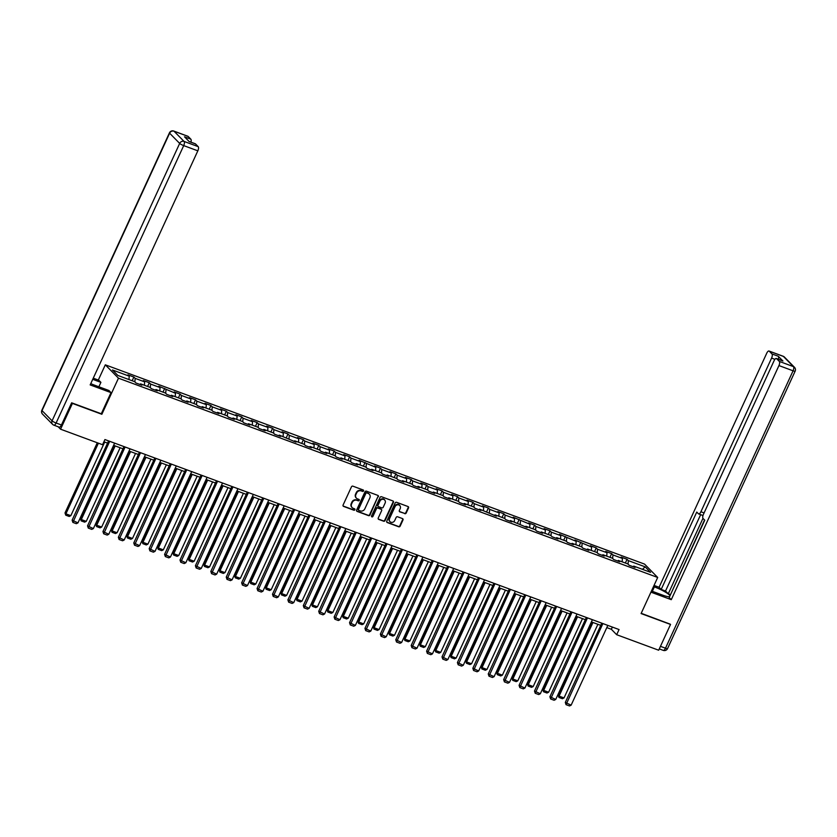 <?xml version="1.0" encoding="UTF-8"?>
<svg xmlns="http://www.w3.org/2000/svg" width="837" height="837" viewBox="0 0 837 837"><rect width="100%" height="100%" fill="white"/><g stroke="black" fill="none" stroke-linecap="round" stroke-linejoin="round"><path stroke-width="1.26" d="M363.561 490.932A0.795 0.711 135.5 0 0 363.206 489.98L352.9 486.171A1.13 1.015 135.5 0 0 351.467 486.82L343.086 505.046A1.13 1.015 135.5 0 0 343.588 506.416L353.894 510.225A0.795 0.711 135.5 0 0 354.783 508.959A0.795 0.711 135.5 0 0 354.543 508.802L353.214 508.31A3.62 3.254 135.5 0 1 351.603 503.926L352.293 502.409A3.62 3.254 135.5 0 1 356.886 500.317L358.226 500.808A0.795 0.711 135.5 0 0 359.115 499.543A0.795 0.711 135.5 0 0 358.874 499.386L357.545 498.894A3.62 3.254 135.5 0 1 355.924 494.51L356.625 492.993A3.62 3.254 135.5 0 1 361.218 490.9L362.557 491.392A0.795 0.711 135.5 0 0 363.561 490.932M356.28 498.005A3.62 3.254 135.5 0 1 355.568 494.154L356.269 492.627A3.62 3.254 135.5 0 1 360.862 490.534L362.201 491.026A0.795 0.711 135.5 0 0 363.227 489.98M343.097 505.987A1.13 1.015 135.5 0 0 343.233 506.05L353.538 509.859A0.795 0.711 135.5 0 0 354.564 508.812M351.948 507.421A3.62 3.254 135.5 0 1 351.247 503.56L351.938 502.043A3.62 3.254 135.5 0 1 356.531 499.951L357.87 500.442A0.795 0.711 135.5 0 0 358.895 499.396M404.752 513.677A1.13 1.015 135.5 0 0 406.186 513.029L408.54 507.913A1.13 1.015 135.5 0 0 408.027 506.542L396.592 502.315A1.13 1.015 135.5 0 0 395.148 502.964L386.767 521.189A1.13 1.015 135.5 0 0 387.28 522.56L398.715 526.787A1.13 1.015 135.5 0 0 400.159 526.128L402.995 519.955A1.13 1.015 135.5 0 0 402.492 518.584L397.596 516.774A1.13 1.015 135.5 0 0 396.163 517.433L394.75 520.488A3.024 2.72 135.5 0 1 390 521.66A3.024 2.72 135.5 0 1 389.561 518.574L395.074 506.584A3.024 2.72 135.5 0 1 400.264 508.498L399.343 510.497A1.13 1.015 135.5 0 0 399.856 511.867L404.397 513.322A1.13 1.015 135.5 0 0 405.83 512.662L408.184 507.546A1.13 1.015 135.5 0 0 408.174 506.605M641.09 613.563L670.531 624.444L658.677 650.223L616.681 634.708L619.056 629.55L104.928 439.551L102.553 444.709L60.567 429.193L72.421 403.403L101.863 414.284L118.467 378.188L657.694 577.467L641.09 613.563M378.376 496.77A1.13 1.015 135.5 0 0 377.874 495.399L366.428 491.162A1.13 1.015 135.5 0 0 364.995 491.821L356.614 510.036A1.13 1.015 135.5 0 0 357.117 511.407L368.562 515.644A1.13 1.015 135.5 0 0 369.996 514.985L378.021 496.404A1.13 1.015 135.5 0 0 378.01 495.462M381.505 496.739L392.951 500.965A1.13 1.015 135.5 0 1 393.453 502.336L385.072 520.562A1.13 1.015 135.5 0 1 383.639 521.21L378.742 519.4A1.13 1.015 135.5 0 1 378.24 518.03L381.641 510.643A1.13 1.015 135.5 0 0 381.128 509.273L377.885 508.069A1.13 1.015 135.5 0 0 376.451 508.729L372.915 516.419A0.795 0.711 135.5 0 1 371.555 515.916L380.071 497.398A1.13 1.015 135.5 0 1 381.505 496.739M118.467 378.188L105.316 364.827L644.542 564.096L657.694 577.467M625.354 563.008L627.059 559.304L621.138 557.118L622.435 558.436L612.946 554.931L611.648 553.613L605.716 551.416L607.013 552.744L597.534 549.239L596.237 547.911L590.305 545.724L591.602 547.042L574.893 540.032L576.191 541.351L559.482 534.33L560.78 535.649L551.301 532.144L550.003 530.825L544.071 528.639L545.368 529.957L535.889 526.452L534.592 525.134L528.66 522.947L529.957 524.265L513.248 517.245L514.546 518.563L505.067 515.058L503.769 513.74L497.837 511.553L499.134 512.872L489.645 509.367L488.348 508.049L482.426 505.851L483.723 507.17L474.234 503.665L472.936 502.346L467.015 500.16L468.312 501.478L458.822 497.973L457.525 496.655L451.603 494.468L452.901 495.786L443.411 492.282L442.114 490.963L436.192 488.766L437.489 490.084L428 486.579L426.703 485.261L420.781 483.075L422.078 484.393L412.589 480.888L411.291 479.57L405.37 477.372L406.667 478.691L397.177 475.186L395.88 473.868L389.948 471.681L391.245 472.999L381.766 469.494L380.469 468.176L374.537 465.989L375.834 467.308L359.125 460.287L360.423 461.605L350.944 458.101L349.646 456.782L343.714 454.596L345.011 455.914L335.532 452.409L334.235 451.091L328.303 448.894L329.6 450.222L320.121 446.707L318.824 445.389L312.892 443.202L314.189 444.52L304.71 441.015L303.412 439.697L297.48 437.51L298.778 438.829L289.288 435.324L287.991 434.005L282.069 431.808L283.366 433.127L273.877 429.622L272.58 428.303L266.658 426.117L267.955 427.435L258.466 423.93L257.168 422.612L251.246 420.415L252.544 421.743L243.054 418.238L241.757 416.91L235.835 414.723L237.133 416.041L227.643 412.536L226.346 411.218L220.424 409.031L221.721 410.35L212.232 406.845L210.934 405.526L205.013 403.329L206.31 404.648L196.821 401.143L195.523 399.824L189.591 397.638L190.888 398.956L181.409 395.451L180.112 394.133L174.18 391.946L175.477 393.264L158.768 386.244L160.066 387.562L150.587 384.057L149.289 382.739L143.357 380.553L144.655 381.871L135.175 378.366L133.878 377.048L127.946 374.85L129.243 376.169L112.451 369.964L117.85 375.457L134.652 381.662L135.95 382.98L141.871 385.177L140.574 383.859L139.863 384.434M627.059 559.304L628.357 560.623L645.149 566.837L650.558 572.33L633.766 566.115L635.053 567.434L629.131 565.247L627.834 563.929L618.344 560.424L619.642 561.742L613.72 559.555L612.422 558.237L602.933 554.732L604.23 556.05L598.309 553.853L597.011 552.535L587.522 549.03L588.819 550.348L582.897 548.162L581.6 546.843L572.11 543.339L573.408 544.657L567.486 542.46L566.189 541.141L556.699 537.636L557.997 538.955L552.075 536.768L550.777 535.45L541.288 531.945L542.585 533.263L536.653 531.077L535.356 529.758L525.877 526.253L527.174 527.572L510.465 520.551L511.763 521.87L505.83 519.683L504.533 518.365L495.054 514.86L496.351 516.178L479.643 509.158L480.94 510.476L475.008 508.289L473.711 506.971L464.232 503.466L465.529 504.784L459.597 502.598L458.299 501.279L448.82 497.774L450.118 499.093L444.185 496.896L442.888 495.577L433.409 492.072L434.706 493.391L428.774 491.204L427.477 489.886L417.987 486.381L419.285 487.699L413.363 485.512L412.066 484.184L402.576 480.679L403.873 481.997L397.952 479.81L396.654 478.492L387.165 474.987L388.462 476.305L382.54 474.119L381.243 472.8L371.754 469.295L373.051 470.614L367.129 468.417L365.832 467.098L356.342 463.593L357.64 464.912L351.718 462.725L350.421 461.407L340.931 457.902L342.228 459.22L336.307 457.033L335.009 455.705L325.52 452.2L326.817 453.528L320.885 451.331L319.588 450.013L310.108 446.508L311.406 447.826L305.474 445.64L304.176 444.321L294.697 440.817L295.995 442.135L279.286 435.114L280.583 436.433L274.651 434.246L273.354 432.928L263.875 429.423L265.172 430.741L259.24 428.554L257.942 427.236L248.463 423.731L249.761 425.05L243.829 422.852L242.531 421.534L233.052 418.029L234.35 419.347L228.417 417.161L227.12 415.843L217.63 412.338L218.928 413.656L213.006 411.459L211.709 410.14L202.219 406.636L203.517 407.954L197.595 405.767L196.297 404.449L186.808 400.944L188.105 402.262L182.184 400.076L180.886 398.757L171.397 395.252L172.694 396.571L166.772 394.373L165.475 393.055L155.985 389.55L157.283 390.869L151.361 388.682L150.064 387.364L140.574 383.859M622.142 561.826L622.435 558.436M612.642 558.457L612.946 554.931M618.344 560.424L617.633 560.999M606.731 556.124L607.013 552.744M597.231 552.765L597.534 549.239M602.933 554.732L602.221 555.308M591.32 550.432L591.602 547.042M581.82 547.063L582.123 543.537M587.522 549.03L586.81 549.606M575.908 544.741L576.191 541.351M566.408 541.372L566.712 537.846M572.11 543.339L571.399 543.914M560.497 539.038L560.78 535.649M550.997 535.68L551.301 532.144M556.699 537.636L555.988 538.212M545.086 533.347L545.368 529.957M535.586 529.978L535.889 526.452M541.288 531.945L540.576 532.52M529.664 527.655L529.957 524.265M520.175 524.286L520.478 520.76M525.877 526.253L525.165 526.829M514.253 521.953L514.546 518.563M504.763 518.595L505.067 515.058M510.465 520.551L509.754 521.127M498.842 516.262L499.134 512.872M489.352 512.893L489.645 509.367M495.054 514.86L494.343 515.435M483.43 510.56L483.723 507.17M473.941 507.201L474.234 503.665M479.643 509.158L478.931 509.733M468.019 504.868L468.312 501.478M458.53 501.499L458.822 497.973M464.232 503.466L463.51 504.041M452.608 499.176L452.901 495.786M443.108 495.807L443.411 492.282M448.82 497.774L448.098 498.35M437.196 493.474L437.489 490.084M427.697 490.116L428 486.579M433.409 492.072L432.687 492.648M421.785 487.783L422.078 484.393M412.285 484.414L412.589 480.888M417.987 486.381L417.276 486.956M406.374 482.081L406.667 478.691M396.874 478.722L397.177 475.186M402.576 480.679L401.865 481.254M390.963 476.389L391.245 472.999M381.463 473.02L381.766 469.494M387.165 474.987L386.453 475.562M375.551 470.697L375.834 467.308M366.051 467.328L366.355 463.803M371.754 469.295L371.042 469.871M360.14 464.995L360.423 461.605M350.64 461.637L350.944 458.101M356.342 463.593L355.631 464.169M344.729 459.304L345.011 455.914M335.229 455.935L335.532 452.409M340.931 457.902L340.22 458.477M329.307 453.602L329.6 450.222M319.818 450.243L320.121 446.707M325.52 452.2L324.808 452.786M313.896 447.91L314.189 444.52M304.406 444.541L304.71 441.015M310.108 446.508L309.397 447.084M298.485 442.218L298.778 438.829M288.995 438.85L289.288 435.324M294.697 440.817L293.986 441.392M283.073 436.516L283.366 433.127M273.584 433.158L273.877 429.622M279.286 435.114L278.575 435.69M267.662 430.825L267.955 427.435M258.173 427.456L258.466 423.93M263.875 429.423L263.163 429.998M252.251 425.123L252.544 421.743M242.751 421.764L243.054 418.238M248.463 423.731L247.742 424.307M236.84 419.431L237.133 416.041M227.34 416.073L227.643 412.536M233.052 418.029L232.33 418.605M221.428 413.74L221.721 410.35M211.928 410.371L212.232 406.845M217.63 412.338L216.919 412.913M206.017 408.037L206.31 404.648M196.517 404.679L196.821 401.143M202.219 406.636L201.508 407.211M190.606 402.346L190.888 398.956M181.106 398.977L181.409 395.451M186.808 400.944L186.096 401.519M175.195 396.654L175.477 393.264M165.695 393.285L165.998 389.76M171.397 395.252L170.685 395.828M159.783 390.952L160.066 387.562M150.283 387.594L150.587 384.057M155.985 389.55L155.274 390.126M144.372 385.261L144.655 381.871M134.872 381.892L135.175 378.366M128.961 379.559L129.243 376.169M58.192 426.765L60.567 429.193M98.316 380.04L105.316 364.827M606.804 627.604L611.355 629.288L616.681 634.708M103.914 441.758L107.565 443.108M113.623 445.347L122.976 448.799M129.034 451.038L138.387 454.501M144.445 456.74L153.799 460.193M159.857 462.432L169.21 465.885M175.268 468.124L184.621 471.587M190.679 473.826L200.043 477.278M206.09 479.517L215.454 482.98M221.502 485.209L230.866 488.672M236.913 490.911L246.277 494.364M252.324 496.603L261.688 500.066M267.735 502.305L277.099 505.757M283.157 507.996L292.511 511.459M298.568 513.688L307.922 517.151M313.98 519.39L323.333 522.843M329.391 525.081L338.744 528.545M344.802 530.784L354.156 534.236M360.213 536.475L369.567 539.938M375.625 542.167L384.978 545.63M391.036 547.869L400.389 551.321M406.447 553.56L415.811 557.023M421.858 559.262L431.222 562.715M437.27 564.954L446.634 568.417M452.681 570.646L462.045 574.109M468.092 576.348L477.456 579.8M483.514 582.039L492.867 585.502M498.925 587.741L508.279 591.194M514.337 593.433L523.69 596.886M529.748 599.125L539.101 602.588M545.159 604.827L554.512 608.279M560.57 610.518L569.924 613.981M575.982 616.21L585.335 619.673M591.393 621.912L600.746 625.365M642.46 569.338L645.149 566.837M628.053 564.159L628.357 560.623M633.766 566.115L633.044 566.691M612.37 627.08L611.355 629.288M132.173 380.751L133.878 377.048M147.584 386.443L149.289 382.739M162.995 392.145L164.701 388.441M178.407 397.837L180.112 394.133M193.818 403.528L195.523 399.824M209.229 409.23L210.934 405.526M224.64 414.922L226.346 411.218M240.052 420.624L241.757 416.91M255.463 426.315L257.168 422.612M270.885 432.007L272.58 428.303M286.296 437.709L287.991 434.005M301.707 443.401L303.412 439.697M317.118 449.103L318.824 445.389M332.53 454.794L334.235 451.091M347.941 460.486L349.646 456.782M363.352 466.188L365.058 462.484M378.763 471.88L380.469 468.176M394.175 477.582L395.88 473.868M409.586 483.273L411.291 479.57M424.997 488.965L426.703 485.261M440.408 494.667L442.114 490.963M455.82 500.359L457.525 496.655M471.231 506.061L472.936 502.346M486.653 511.752L488.348 508.049M502.064 517.444L503.769 513.74M517.475 523.146L519.181 519.442M532.887 528.838L534.592 525.134M548.298 534.529L550.003 530.825M563.709 540.231L565.414 536.527M579.12 545.923L580.826 542.219M594.532 551.625L596.237 547.911M609.943 557.316L611.648 553.613M101.863 414.284L101.308 413.719M356.625 510.988A1.13 1.015 135.5 0 0 356.761 511.051L368.207 515.278A1.13 1.015 135.5 0 0 369.64 514.629L378.021 496.404M366.847 492.983A0.795 0.711 135.5 0 0 365.842 493.432L358.487 509.43A0.795 0.711 135.5 0 0 358.832 510.392L360.245 510.905A3.62 3.254 135.5 0 0 364.838 508.812L369.86 497.879A3.62 3.254 135.5 0 0 368.249 493.495L366.491 492.616A0.795 0.711 135.5 0 0 365.487 493.077L365.842 493.432M358.456 510.015A0.795 0.711 135.5 0 1 358.131 509.063L365.487 493.077M369.159 494.029A3.62 3.254 135.5 0 0 367.893 493.139L368.249 493.495M366.491 492.616L367.893 493.139M378.251 518.982A1.13 1.015 135.5 0 0 378.387 519.045L383.283 520.855A1.13 1.015 135.5 0 0 384.717 520.195L393.097 501.98A1.13 1.015 135.5 0 0 393.087 501.028M381.274 509.335A1.13 1.015 135.5 0 0 380.783 508.917L377.529 507.714A1.13 1.015 135.5 0 0 376.095 508.362L372.915 516.419M371.523 516.502A0.795 0.711 135.5 0 0 372.559 516.063M385.166 502.974A3.024 2.72 135.5 0 0 379.977 501.06L378.031 505.286A1.13 1.015 135.5 0 0 378.533 506.657L381.787 507.86A1.13 1.015 135.5 0 0 383.22 507.201L385.166 502.974M384.539 499.72A3.024 2.72 135.5 0 0 379.621 500.693L379.977 501.06M378.042 506.228A1.13 1.015 135.5 0 1 377.675 504.92L379.621 500.693M399.354 511.438A1.13 1.015 135.5 0 0 399.5 511.512L404.397 513.322M399.647 505.245A3.024 2.72 135.5 0 0 394.719 506.218L395.074 506.584M389.833 521.461A3.024 2.72 135.5 0 1 389.205 518.218L394.719 506.218M386.788 522.131A1.13 1.015 135.5 0 0 386.924 522.194L398.36 526.421A1.13 1.015 135.5 0 0 399.804 525.772L402.639 519.599A1.13 1.015 135.5 0 0 402.628 518.647M97.291 442.763L65.014 512.935L65.903 513.834L98.41 443.171M104.698 442.051L70.842 515.665L69.22 516.46L65.757 515.184L65.014 512.935M65.757 515.184L65.903 513.834L70.842 515.665M114.638 443.139L77.956 522.895L72.128 520.164L72.871 522.414L109.699 441.308M108.58 440.9L72.128 520.164M77.956 522.895L76.324 523.69L72.871 522.414M90.762 383.618A12.963 2.218 24.7 0 0 94.884 385.302L108.915 390.492L111.007 392.626L90.166 384.915L197.835 150.827L183.711 145.607L56.11 423.009L61.446 424.976L71.647 402.806L101.287 413.76L111.007 392.626M92.729 379.339L100.911 382.363L98.818 380.228L93.263 378.178M98.881 386.778L100.911 382.363M187.645 136.243A3.453 1.402 110.3 0 1 187.906 136.274A3.453 1.402 110.3 0 1 188.137 136.421L190.836 139.162A3.453 1.402 110.3 0 1 190.92 142.144M195 143.713A3.453 1.402 110.3 0 1 195.262 143.755A3.453 1.402 110.3 0 1 195.492 143.901L198.191 146.642A3.453 1.402 110.3 0 1 197.835 150.827M190.836 139.162L184.517 136.829L189.172 141.568L195.492 143.901M61.446 424.976A3.453 1.402 110.3 0 1 59.186 427.142L53.85 425.165A3.453 1.402 -69.7 0 0 56.11 423.009A3.453 0.596 -155.3 0 1 52.082 420.833L179.673 143.42L169.618 133.198L42.028 410.601L52.082 420.833A3.453 3.107 -44.5 0 0 52.585 424.349A3.453 3.453 0 0 0 53.85 425.165A3.453 1.402 -69.7 0 1 53.631 425.018A3.453 3.107 -44.5 0 1 52.585 424.349L42.53 414.127A3.453 3.107 135.5 0 1 42.028 410.601A3.453 0.596 -155.3 0 1 41.85 410.256A3.453 3.453 0 0 0 42.53 414.127M653.498 586.57L654.367 586.894A12.963 2.218 24.7 0 1 670.018 595.724M651.468 590.995L662.36 595.023A12.963 2.218 24.7 0 0 669.569 596.697M650.935 592.157L671.274 599.679L669.181 597.545L704.754 520.195L703.08 518.501A3.453 1.402 -69.7 0 1 703.436 514.326L774.11 360.663A3.453 1.402 -69.7 0 1 776.38 358.508L782.7 360.841A3.453 1.402 110.3 0 1 782.93 360.998L778.274 356.259A3.453 1.402 110.3 0 1 778.358 359.24M704.534 519.976L670.458 594.751M670.238 594.532L668.271 593.799L665.53 591.016L661.188 589.415L659.085 587.281L766.755 353.183A3.453 1.402 -69.7 0 1 769.025 351.027A3.453 1.402 -69.7 0 1 769.245 351.174L771.944 353.925L778.274 356.259M654.032 585.419L659.085 587.281M671.274 599.679L778.944 365.581A3.453 1.402 -69.7 0 0 779.31 361.406L776.6 358.654A3.453 1.402 -69.7 0 0 776.38 358.508M774.916 359.335L771.588 358.1L700.914 511.752A3.453 1.402 -69.7 0 1 698.654 513.918A3.453 1.402 -69.7 0 1 698.424 513.772L696.761 512.066L661.188 589.415M771.588 358.1A3.453 1.402 -69.7 0 0 771.944 353.925M670.291 624.193L641.215 613.301M702.965 518.354L668.271 593.799M700.653 514.65L665.53 591.016M114.062 445.504L80.425 518.626L81.315 519.536L115.171 445.922M120.12 447.743L86.253 521.357L84.631 522.152L81.179 520.876L80.425 518.626M81.179 520.876L81.315 519.536L86.253 521.357M129.473 451.206L95.836 524.328L96.726 525.228L130.582 451.614M135.531 453.445L101.664 527.059L100.042 527.854L96.59 526.578L95.836 524.328M96.59 526.578L96.726 525.228L101.664 527.059M130.049 448.831L93.367 528.586L87.54 525.856L88.283 528.105L125.111 447.01M123.991 446.592L87.54 525.856M93.367 528.586L91.735 529.382L88.283 528.105M145.46 454.533L108.779 534.278L102.951 531.558L103.694 533.797L140.522 452.702M139.402 452.294L102.951 531.558M108.779 534.278L107.157 535.084L103.694 533.797M144.885 456.897L111.248 530.02L112.137 530.93L146.004 457.305M150.942 459.136L117.075 532.75L115.454 533.546L112.001 532.269L111.248 530.02M112.001 532.269L112.137 530.93L117.075 532.75M160.296 462.589L126.659 535.722L127.548 536.622L161.415 463.007M166.354 464.828L132.497 538.442L130.865 539.248L127.412 537.961L126.659 535.722M127.412 537.961L127.548 536.622L132.497 538.442M175.707 468.291L142.081 541.413L142.96 542.313L176.827 468.699M181.765 470.53L147.908 544.144L146.276 544.939L142.824 543.663L142.081 541.413M142.824 543.663L142.96 542.313L147.908 544.144M160.871 460.224L124.19 539.98L118.362 537.249L119.105 539.499L155.933 458.394M154.814 457.985L118.362 537.249M124.19 539.98L122.568 540.775L119.105 539.499M176.283 465.916L139.601 545.672L133.774 542.941L134.516 545.19L171.344 464.096M170.225 463.677L133.774 542.941M139.601 545.672L137.979 546.467L134.516 545.19M191.694 471.618L155.012 551.374L149.185 548.643L149.928 550.892L186.756 469.787M185.636 469.379L149.185 548.643M155.012 551.374L153.391 552.169L149.928 550.892M191.118 473.983L157.492 547.105L158.381 548.015L192.238 474.401M197.176 476.222L163.32 549.836L161.687 550.631L158.235 549.354L157.492 547.105M158.235 549.354L158.381 548.015L163.32 549.836M207.105 477.31L170.424 557.065L164.596 554.335L165.339 556.584L202.167 475.489M201.058 475.071L164.596 554.335M170.424 557.065L168.802 557.861L165.339 556.584M206.53 479.685L172.903 552.807L173.793 553.707L207.649 480.093M212.588 481.924L178.731 555.538L177.099 556.333L173.646 555.057L172.903 552.807M173.646 555.057L173.793 553.707L178.731 555.538M222.516 483.012L185.835 562.757L180.007 560.037L180.75 562.276L217.578 481.181M216.469 480.773L180.007 560.037M185.835 562.757L184.213 563.552L180.75 562.276M221.941 485.376L188.315 558.499L189.204 559.409L223.06 485.784M227.999 487.615L194.142 561.229L192.52 562.025L189.057 560.748L188.315 558.499M189.057 560.748L189.204 559.409L194.142 561.229M237.928 488.703L201.246 568.459L195.419 565.728L196.161 567.978L232.989 486.872M231.88 486.464L195.419 565.728M201.246 568.459L199.624 569.254L196.161 567.978M237.352 491.068L203.726 564.201L204.615 565.101L238.472 491.486M243.41 493.307L209.553 566.921L207.932 567.727L204.469 566.44L203.726 564.201M204.469 566.44L204.615 565.101L209.553 566.921M253.339 494.395L216.657 574.151L210.83 571.42L211.583 573.669L248.401 492.574M247.292 492.156L210.83 571.42M216.657 574.151L215.036 574.946L211.583 573.669M252.774 496.77L219.137 569.892L220.026 570.792L253.883 497.178M258.821 499.009L224.965 572.623L223.343 573.418L219.88 572.142L219.137 569.892M219.88 572.142L220.026 570.792L224.965 572.623M268.761 500.097L232.069 579.853L226.241 577.122L226.994 579.371L263.812 498.266M262.703 497.858L226.241 577.122M232.069 579.853L230.447 580.648L226.994 579.371M268.185 502.462L234.548 575.584L235.438 576.494L269.294 502.88M274.233 504.701L240.376 578.315L238.754 579.11L235.291 577.833L234.548 575.584M235.291 577.833L235.438 576.494L240.376 578.315M284.172 505.789L247.48 585.544L241.652 582.814L242.406 585.063L279.223 503.968M278.114 503.55L241.652 582.814M247.48 585.544L245.858 586.339L242.406 585.063M283.597 508.164L249.96 581.286L250.849 582.186L284.706 508.572M289.644 510.392L255.787 584.017L254.166 584.812L250.702 583.535L249.96 581.286M250.702 583.535L250.849 582.186L255.787 584.017M299.583 511.48L262.902 591.236L257.064 588.516L257.817 590.755L294.645 509.66M293.525 509.252L257.064 588.516M262.902 591.236L261.27 592.031L257.817 590.755M299.008 513.855L265.371 586.978L266.26 587.888L300.117 514.263M305.055 516.094L271.198 589.708L269.577 590.503L266.114 589.227L265.371 586.978M266.114 589.227L266.26 587.888L271.198 589.708M314.994 517.182L278.313 596.938L272.485 594.207L273.228 596.457L310.056 515.351M308.937 514.943L272.485 594.207M278.313 596.938L276.681 597.733L273.228 596.457M314.419 519.547L280.782 592.68L281.671 593.579L315.528 519.965M320.477 521.786L286.61 595.4L284.988 596.195L281.535 594.919L280.782 592.68M281.535 594.919L281.671 593.579L286.61 595.4M330.406 522.874L293.724 602.63L287.897 599.899L288.639 602.148L325.467 521.053M324.348 520.635L287.897 599.899M293.724 602.63L292.092 603.425L288.639 602.148M329.83 525.249L296.193 598.371L297.083 599.271L330.939 525.657M335.888 527.488L302.021 601.102L300.399 601.897L296.947 600.621L296.193 598.371M296.947 600.621L297.083 599.271L302.021 601.102M345.817 528.576L309.135 608.332L303.308 605.601L304.051 607.84L340.879 526.745M339.759 526.337L303.308 605.601M309.135 608.332L307.514 609.127L304.051 607.84M345.242 530.94L311.605 604.063L312.494 604.973L346.361 531.359M351.299 533.179L317.432 606.794L315.811 607.589L312.358 606.312L311.605 604.063M312.358 606.312L312.494 604.973L317.432 606.794M361.228 534.268L324.547 614.023L318.719 611.292L319.462 613.542L356.29 532.447M355.17 532.029L318.719 611.292M324.547 614.023L322.925 614.818L319.462 613.542M360.653 536.643L327.016 609.765L327.905 610.665L361.772 537.051M366.711 538.871L332.844 612.496L331.222 613.291L327.769 612.004L327.016 609.765M327.769 612.004L327.905 610.665L332.844 612.496M376.64 539.959L339.958 619.715L334.13 616.995L334.873 619.234L371.701 538.139M370.582 537.731L334.13 616.995M339.958 619.715L338.336 620.51L334.873 619.234M376.064 542.334L342.427 615.457L343.316 616.356L377.184 542.742M382.122 544.573L348.265 618.187L346.633 618.982L343.18 617.706L342.427 615.457M343.18 617.706L343.316 616.356L348.265 618.187M392.051 545.661L355.369 625.417L349.542 622.686L350.284 624.936L387.112 543.83M385.993 543.422L349.542 622.686M355.369 625.417L353.748 626.212L350.284 624.936M391.475 548.026L357.849 621.159L358.728 622.058L392.595 548.444M397.533 550.265L363.676 623.879L362.044 624.674L358.592 623.398L357.849 621.159M358.592 623.398L358.728 622.058L363.676 623.879M407.462 551.353L370.781 631.108L364.953 628.378L365.696 630.627L402.524 549.532M401.415 549.114L364.953 628.378M370.781 631.108L369.159 631.904L365.696 630.627M406.887 553.728L373.26 626.85L374.149 627.75L408.006 554.136M412.944 555.967L379.088 629.581L377.456 630.376L374.003 629.1L373.26 626.85M374.003 629.1L374.149 627.75L379.088 629.581M422.873 557.055L386.192 636.811L380.364 634.08L381.107 636.319L417.935 555.224M416.826 554.816L380.364 634.08M386.192 636.811L384.57 637.606L381.107 636.319M422.298 559.419L388.671 632.542L389.561 633.452L423.417 559.838M428.356 561.658L394.499 635.273L392.877 636.068L389.414 634.791L388.671 632.542M389.414 634.791L389.561 633.452L394.499 635.273M438.285 562.746L401.603 642.502L395.775 639.771L396.518 642.021L433.346 560.916M432.237 560.508L395.775 639.771M401.603 642.502L399.981 643.297L396.518 642.021M437.709 565.121L404.083 638.244L404.972 639.144L438.829 565.53M443.767 567.35L409.91 640.975L408.289 641.77L404.826 640.483L404.083 638.244M404.826 640.483L404.972 639.144L409.91 640.975M453.696 568.438L417.014 648.194L411.187 645.463L411.94 647.712L448.758 566.618M447.649 566.21L411.187 645.463M417.014 648.194L415.393 648.989L411.94 647.712M453.131 570.813L419.494 643.935L420.383 644.835L454.24 571.221M459.178 573.052L425.322 646.666L423.7 647.461L420.237 646.185L419.494 643.935M420.237 646.185L420.383 644.835L425.322 646.666M469.118 574.14L432.426 653.896L426.598 651.165L427.351 653.415L464.169 572.309M463.06 571.901L426.598 651.165M432.426 653.896L430.804 654.691L427.351 653.415M468.542 576.505L434.905 649.627L435.795 650.537L469.651 576.923M474.589 578.744L440.733 652.358L439.111 653.153L435.648 651.877L434.905 649.627M435.648 651.877L435.795 650.537L440.733 652.358M484.529 579.832L447.837 659.587L442.009 656.857L442.763 659.106L479.58 578.011M478.471 577.593L442.009 656.857M447.837 659.587L446.215 660.383L442.763 659.106M483.953 582.207L450.316 655.329L451.206 656.229L485.062 582.615M490.001 584.446L456.144 658.06L454.522 658.855L451.059 657.579L450.316 655.329M451.059 657.579L451.206 656.229L456.144 658.06M499.94 585.534L463.259 665.279L457.42 662.559L458.174 664.798L495.002 583.703M493.882 583.295L457.42 662.559M463.259 665.279L461.626 666.085L458.174 664.798M499.365 587.898L465.728 661.021L466.617 661.931L500.474 588.306M505.412 590.137L471.555 663.751L469.934 664.547L466.471 663.27L465.728 661.021M466.471 663.27L466.617 661.931L471.555 663.751M515.351 591.225L478.67 670.981L472.842 668.25L473.585 670.5L510.413 589.394M509.294 588.986L472.842 668.25M478.67 670.981L477.038 671.776L473.585 670.5M514.776 593.59L481.139 666.723L482.028 667.623L515.885 594.008M520.823 595.829L486.967 669.443L485.345 670.249L481.882 668.962L481.139 666.723M481.882 668.962L482.028 667.623L486.967 669.443M530.763 596.917L494.081 676.673L488.253 673.942L488.996 676.191L525.824 595.097M524.705 594.678L488.253 673.942M494.081 676.673L492.449 677.468L488.996 676.191M530.187 599.292L496.55 672.414L497.44 673.314L531.296 599.7M536.245 601.531L502.378 675.145L500.756 675.94L497.304 674.664L496.55 672.414M497.304 674.664L497.44 673.314L502.378 675.145M546.174 602.619L509.492 682.375L503.665 679.644L504.408 681.893L541.236 600.788M540.116 600.38L503.665 679.644M509.492 682.375L507.86 683.17L504.408 681.893M545.598 604.984L511.962 678.106L512.851 679.016L546.707 605.402M551.656 607.223L517.789 680.837L516.167 681.632L512.715 680.355L511.962 678.106M512.715 680.355L512.851 679.016L517.789 680.837M561.585 608.311L524.904 688.066L519.076 685.336L519.819 687.585L556.647 606.49M555.527 606.072L519.076 685.336M524.904 688.066L523.282 688.861L519.819 687.585M561.01 610.686L527.373 683.808L528.262 684.708L562.129 611.094M567.067 612.925L533.2 686.539L531.579 687.334L528.126 686.058L527.373 683.808M528.126 686.058L528.262 684.708L533.2 686.539M576.996 614.013L540.315 693.758L534.487 691.038L535.23 693.277L572.058 612.182M570.939 611.774L534.487 691.038M540.315 693.758L538.693 694.553L535.23 693.277M576.421 616.377L542.784 689.5L543.673 690.41L577.54 616.785M582.479 618.616L548.622 692.23L546.99 693.026L543.537 691.749L542.784 689.5M543.537 691.749L543.673 690.41L548.622 692.23M592.408 619.704L555.726 699.46L549.899 696.729L550.641 698.979L587.469 617.873M586.35 617.465L549.899 696.729M555.726 699.46L554.104 700.255L550.641 698.979M591.832 622.069L558.206 695.202L559.085 696.102L592.952 622.487M597.89 624.308L564.033 697.922L562.401 698.717L558.949 697.441L558.206 695.202M558.949 697.441L559.085 696.102L564.033 697.922M607.819 625.396L571.137 705.152L565.31 702.421L566.053 704.67L602.881 623.575M601.772 623.157L565.31 702.421M571.137 705.152L569.516 705.947L566.053 704.67M188.137 136.421L174.002 131.2L184.067 141.422L198.191 146.642M169.44 132.853A3.453 0.596 -155.3 0 0 169.618 133.198A3.453 3.107 -44.5 0 1 174.002 131.2A3.453 1.402 -69.7 0 0 173.782 131.053A3.453 3.453 0 0 0 169.44 132.853L41.85 410.256M184.067 141.422A3.453 3.107 135.5 0 0 179.673 143.42A3.453 0.596 -155.3 0 0 183.711 145.607A3.453 1.402 -69.7 0 0 184.067 141.422M782.93 360.998L776.6 358.654M779.31 361.406L793.434 366.627L783.369 356.395L769.245 351.174M660.456 646.352L665.488 648.204L793.078 370.801L778.944 365.581M700.914 511.752L704.084 512.924M652.337 591.32L654.367 586.894M793.434 366.627A3.453 1.402 110.3 0 1 793.078 370.801A3.453 0.596 -155.3 0 0 795.15 371.157A3.453 3.453 0 0 0 794.47 367.297A3.453 3.107 135.5 0 0 793.434 366.627M783.369 356.395A3.453 3.107 -44.5 0 1 784.415 357.064A3.453 3.453 0 0 0 783.15 356.248A3.453 1.402 110.3 0 1 783.369 356.395M782.877 356.217A3.453 1.402 110.3 0 1 783.15 356.248L769.025 351.027M795.15 371.157L667.56 648.57A3.453 0.596 -155.3 0 1 665.488 648.204A3.453 1.402 110.3 0 1 663.218 650.37L659.274 648.905M187.906 136.274L173.782 131.053M195.262 143.755L189.068 141.463M794.47 367.297L784.415 357.064M663.218 650.37A3.453 3.453 0 0 0 667.56 648.57M698.654 513.918L702.996 515.519"/></g></svg>

